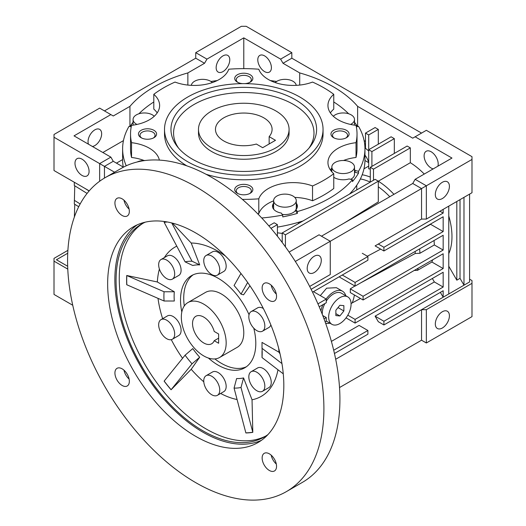 <?xml version="1.0" encoding="UTF-8"?>
<svg xmlns="http://www.w3.org/2000/svg" width="526" height="526" viewBox="0 0 526 526"><rect width="100%" height="100%" fill="white"/><g stroke="black" fill="none" stroke-linecap="round" stroke-linejoin="round"><path stroke-width="0.79" d="M275.815 110.901A45.295 26.149 180 0 1 289.076 129.396A45.295 26.149 180 0 1 261.12 153.553A45.295 26.149 180 0 1 211.754 147.885A45.295 26.149 180 0 1 198.486 129.396A45.295 26.149 180 0 1 226.45 105.233A45.295 26.149 180 0 1 275.815 110.901M269.154 136.642A28.312 16.345 0 0 0 272.093 129.396A28.312 16.345 0 0 0 263.802 117.837A28.312 16.345 0 0 0 232.946 114.293A28.312 16.345 0 0 0 215.469 129.396A28.312 16.345 0 0 0 223.767 140.948A28.312 16.345 0 0 0 256.34 144.039L262.678 147.701L275.493 140.304L269.154 136.642L269.154 143.96M347.798 296.888A15.852 9.152 120 0 0 339.868 297.67A15.852 9.152 120 0 0 329.513 311.642A15.852 9.152 120 0 0 331.945 324.345A15.852 9.152 120 0 0 339.868 323.562A15.852 9.152 120 0 0 350.231 309.59A15.852 9.152 120 0 0 347.798 296.888L341.394 293.186A15.852 9.152 120 0 0 333.464 293.975A15.852 9.152 120 0 0 326.258 301.161M324.877 303.555A15.852 9.152 120 0 0 322.287 314.305M339.868 305.277L335.864 310.255L335.864 315.593L339.868 315.955L343.873 310.971L343.873 305.632L339.868 305.277M338.014 307.592L343.873 310.971M335.864 313.641L339.868 315.955M203.746 304.14A31.705 18.305 60 0 1 224.457 332.084A31.705 18.305 60 0 1 219.598 357.489A31.705 18.305 60 0 1 203.746 355.918A31.705 18.305 60 0 1 183.035 327.981A31.705 18.305 60 0 1 187.894 302.575A31.705 18.305 60 0 1 203.746 304.14M214.214 340.703L218.638 343.254L218.638 334.01L214.214 331.452A15.852 9.152 -120 0 0 203.746 317.086A15.852 9.152 -120 0 0 195.817 316.304A15.852 9.152 -120 0 0 193.39 329.006A15.852 9.152 -120 0 0 203.746 342.978A15.852 9.152 -120 0 0 211.676 343.761A15.852 9.152 -120 0 0 214.214 340.703L218.638 338.146M137.161 224.878A124.563 71.917 -120 0 0 122.578 325.719A124.563 71.917 -120 0 0 202.944 432.201A124.563 71.917 -120 0 0 261.521 440.269M195.738 232.946A124.563 71.917 -120 0 0 133.459 226.778A124.563 71.917 -120 0 0 114.359 326.593A124.563 71.917 -120 0 0 195.738 436.363A124.563 71.917 -120 0 0 258.023 442.53A124.563 71.917 -120 0 0 277.117 342.715A124.563 71.917 -120 0 0 195.738 232.946M195.738 186.664A181.253 104.648 60 0 1 314.147 346.384A181.253 104.648 60 0 1 286.368 491.626A181.253 104.648 60 0 1 195.738 482.651A181.253 104.648 60 0 1 77.329 322.925A181.253 104.648 60 0 1 105.115 177.683A181.253 104.648 60 0 1 195.738 186.664M286.368 491.626L302.378 482.381A181.253 104.648 -120 0 0 330.164 337.14A181.253 104.648 -120 0 0 211.754 177.413A181.253 104.648 -120 0 0 121.125 168.438L105.115 177.683M143.125 223.202A122.867 70.938 -120 0 0 119.251 278.497A122.867 70.938 -120 0 0 206.133 428.973A122.867 70.938 -120 0 0 265.952 435.942M267.951 434.581A122.867 70.938 60 0 1 264.381 436.902A122.867 70.938 60 0 1 202.944 430.814A122.867 70.938 60 0 1 122.676 322.543A122.867 70.938 60 0 1 141.514 224.089A122.867 70.938 60 0 1 145.308 222.15M158.01 298.367A86.198 49.766 -120 0 0 162.639 318.69M171.292 339.658A86.198 49.766 -120 0 0 182.575 358.305M171.068 389.766L192.029 363.814A69.498 40.121 60 0 1 185.093 355.188L164.132 381.133A115.74 66.822 -120 0 0 171.068 389.766L191.214 369.285A86.198 49.766 -120 0 0 203.786 381.81M220.631 393.461A86.198 49.766 -120 0 0 237.081 399.536M252.809 432.333L241.007 387.465A69.498 40.121 60 0 1 234.07 388.089L245.872 432.951A115.74 66.822 -120 0 0 252.809 432.333L252.039 399.78A86.198 49.766 -120 0 0 277.978 369.765M164.073 291.759L126.727 275.486A115.74 66.822 -120 0 0 126.628 280.056A115.74 66.822 -120 0 0 126.727 284.737L164.073 301.003L174.303 301.01A62.285 35.959 -120 0 1 174.303 291.766L164.073 291.759A69.498 40.121 -120 0 0 164.073 301.003M251.165 371.678L257.569 367.976A11.322 6.536 60 0 1 263.237 368.535A11.322 6.536 60 0 1 270.634 378.516A11.322 6.536 60 0 1 268.898 387.59L262.487 391.291A11.322 6.536 60 0 1 256.826 390.726A11.322 6.536 60 0 1 249.429 380.752A11.322 6.536 60 0 1 251.165 371.678A11.322 6.536 60 0 1 256.826 372.237A11.322 6.536 60 0 1 264.223 382.218A11.322 6.536 60 0 1 262.487 391.291M161.015 319.63L167.419 315.929A11.322 6.536 60 0 1 173.087 316.488A11.322 6.536 60 0 1 180.484 326.468A11.322 6.536 60 0 1 178.748 335.542L172.337 339.244A11.322 6.536 60 0 1 166.676 338.678A11.322 6.536 60 0 1 159.279 328.704A11.322 6.536 60 0 1 161.015 319.63A11.322 6.536 60 0 1 166.676 320.189A11.322 6.536 60 0 1 174.073 330.17A11.322 6.536 60 0 1 172.337 339.244M206.093 255.505L212.497 251.803A11.322 6.536 60 0 1 218.159 252.362A11.322 6.536 60 0 1 225.555 262.342A11.322 6.536 60 0 1 223.82 271.416L217.416 275.118A11.322 6.536 60 0 1 211.754 274.552A11.322 6.536 60 0 1 204.358 264.578A11.322 6.536 60 0 1 206.093 255.505A11.322 6.536 60 0 1 211.754 256.063A11.322 6.536 60 0 1 219.151 266.044A11.322 6.536 60 0 1 217.416 275.118M253.756 328.145A53.225 30.732 60 0 1 244.768 367.805A53.225 30.732 60 0 1 218.159 365.169A53.225 30.732 60 0 1 208.395 358.042M181.812 311.997A53.225 30.732 60 0 1 191.549 275.617A53.225 30.732 60 0 1 218.159 278.254A53.225 30.732 60 0 1 249.048 314.712M251.165 311.576A11.322 6.536 60 0 1 256.826 312.135A11.322 6.536 60 0 1 264.223 322.116A11.322 6.536 60 0 1 262.487 331.189A11.322 6.536 60 0 1 256.826 330.63A11.322 6.536 60 0 1 249.429 320.65A11.322 6.536 60 0 1 251.165 311.576L257.569 307.874A11.322 6.536 60 0 1 263.237 308.44A11.322 6.536 60 0 1 263.348 308.506M270.857 324.917A11.322 6.536 60 0 1 268.898 327.494L262.487 331.189M161.015 259.528L167.419 255.833A11.322 6.536 60 0 1 173.087 256.392A11.322 6.536 60 0 1 180.484 266.373A11.322 6.536 60 0 1 178.748 275.446L172.337 279.142A11.322 6.536 60 0 1 166.676 278.583A11.322 6.536 60 0 1 159.279 268.602A11.322 6.536 60 0 1 161.015 259.528A11.322 6.536 60 0 1 166.676 260.087A11.322 6.536 60 0 1 174.073 270.068A11.322 6.536 60 0 1 172.337 279.142M206.093 375.702L212.497 372A11.322 6.536 60 0 1 218.159 372.566A11.322 6.536 60 0 1 225.555 382.54A11.322 6.536 60 0 1 223.82 391.62L217.416 395.315A11.322 6.536 60 0 1 211.754 394.756A11.322 6.536 60 0 1 204.358 384.776A11.322 6.536 60 0 1 206.093 375.702A11.322 6.536 60 0 1 211.754 376.261A11.322 6.536 60 0 1 219.151 386.242A11.322 6.536 60 0 1 217.416 395.315M269.345 283.836A10.191 5.885 -120 0 0 264.249 283.33A10.191 5.885 -120 0 0 262.684 291.496A10.191 5.885 -120 0 0 269.345 300.477A10.191 5.885 -120 0 0 274.44 300.984A10.191 5.885 -120 0 0 276.005 292.818A10.191 5.885 -120 0 0 269.345 283.836M271.186 285.177A10.191 5.885 -120 0 0 276.314 294.054M122.131 198.841A10.191 5.885 -120 0 0 117.035 198.341A10.191 5.885 -120 0 0 115.477 206.508A10.191 5.885 -120 0 0 122.131 215.489A10.191 5.885 -120 0 0 127.226 215.989A10.191 5.885 -120 0 0 128.791 207.823A10.191 5.885 -120 0 0 122.131 198.841M123.972 200.182A10.191 5.885 -120 0 0 129.1 209.065M122.131 368.831A10.191 5.885 -120 0 0 117.035 368.325A10.191 5.885 -120 0 0 115.477 376.491A10.191 5.885 -120 0 0 122.131 385.473A10.191 5.885 -120 0 0 127.226 385.979A10.191 5.885 -120 0 0 128.791 377.813A10.191 5.885 -120 0 0 122.131 368.831M123.972 370.172A10.191 5.885 -120 0 0 129.1 379.049M269.345 453.826A10.191 5.885 -120 0 0 264.249 453.32A10.191 5.885 -120 0 0 262.684 461.486A10.191 5.885 -120 0 0 269.345 470.468A10.191 5.885 -120 0 0 274.44 470.974A10.191 5.885 -120 0 0 276.005 462.808A10.191 5.885 -120 0 0 269.345 453.826M271.186 455.161A10.191 5.885 -120 0 0 276.314 464.044M240.947 273.467L234.07 285.506A69.498 40.121 60 0 1 241.007 294.133L247.661 282.475M166.9 221.906A115.74 66.822 -120 0 0 164.132 222.274L185.093 261.856A69.498 40.121 60 0 1 192.029 261.231L171.732 222.939M164.171 222.386A115.621 66.756 60 0 1 167.301 221.979M171.108 389.7A115.621 66.756 60 0 1 164.171 381.074M252.763 432.221A115.621 66.756 60 0 1 245.833 432.845M241.007 387.465L243.558 377.918A62.285 35.959 -120 0 1 236.621 378.536L234.07 388.089M249.929 285.763L243.558 294.83L241.007 294.133M225.384 255.998A86.198 49.766 -120 0 0 191.214 243.025L199.696 264.88L192.029 261.231M199.696 264.88A62.285 35.959 -120 0 0 192.766 265.498L185.093 261.856M192.029 363.814L199.696 357.22A62.285 35.959 -120 0 1 192.766 348.593L185.093 355.188M262.126 350.046A62.285 35.959 -120 0 1 262.014 351.657L262.027 357.562A69.498 40.121 -120 0 0 262.191 353.117A69.498 40.121 -120 0 0 262.027 348.317L262.014 342.406L278.977 352.203A86.198 49.766 -120 0 0 278.681 348.311M281.943 363.558L262.027 348.317M262.027 357.562L283.264 373.822M126.812 284.783A115.621 66.756 60 0 1 126.812 275.539M280.042 353.88L278.977 352.203M191.214 243.025L172.449 223.123M159.411 269.029A86.198 49.766 -120 0 0 157.34 281.975L174.303 291.766M157.34 281.975L126.727 275.486M199.696 357.22L191.214 369.285M243.558 377.918L252.039 399.78M176.769 246.148A86.198 49.766 -120 0 0 164.329 257.615M187.894 302.575L205.508 292.403A31.705 18.305 60 0 1 229.941 300.898A31.705 18.305 60 0 1 243.781 332.807A31.705 18.305 60 0 1 237.213 347.318L219.598 357.489M246.326 366.793A53.225 30.732 60 0 1 214.884 358.929M184.291 305.935A53.225 30.732 60 0 1 183.725 298.13A53.225 30.732 60 0 1 193.2 274.776M320.301 295.619L326.633 288.182L336.403 287.689L342.525 291.226A18.121 10.461 -60 0 1 345.779 295.717M326.146 298.998A18.121 10.461 -60 0 1 333.464 292.121A18.121 10.461 -60 0 1 342.525 291.226M74.988 163.231A9.968 5.753 60 0 1 77.052 158.674A9.968 5.753 60 0 1 84.732 161.344A9.968 5.753 60 0 1 89.078 171.371A9.968 5.753 60 0 1 87.014 175.934A9.968 5.753 60 0 1 79.341 173.264A9.968 5.753 60 0 1 74.988 163.231M222.965 71.608A9.626 5.556 -60 0 1 218.152 72.082A9.626 5.556 -60 0 1 216.673 64.369A9.626 5.556 -60 0 1 222.965 55.887A9.626 5.556 -60 0 1 227.778 55.408A9.626 5.556 -60 0 1 229.251 63.127A9.626 5.556 -60 0 1 222.965 71.608M88.499 144.223A9.626 5.556 -60 0 1 94.844 129.856A9.626 5.556 -60 0 1 99.657 129.376A9.626 5.556 -60 0 1 101.137 137.089A9.626 5.556 -60 0 1 94.844 145.571A9.626 5.556 -60 0 1 92.385 146.465M129.942 126.542L129.942 106.357A126.832 73.226 180 0 1 154.098 86.862A126.832 73.226 180 0 1 187.861 72.917L187.861 85.074M257.793 59.819A9.626 5.556 60 0 1 259.791 55.408A9.626 5.556 60 0 1 267.208 57.992A9.626 5.556 60 0 1 271.409 67.676A9.626 5.556 60 0 1 269.417 72.082A9.626 5.556 60 0 1 261.994 69.504A9.626 5.556 60 0 1 257.793 59.819M314.246 272.521A9.968 5.753 -60 0 1 309.262 273.014A9.968 5.753 -60 0 1 307.736 265.032A9.968 5.753 -60 0 1 314.246 256.247A9.968 5.753 -60 0 1 319.229 255.754A9.968 5.753 -60 0 1 320.755 263.736A9.968 5.753 -60 0 1 314.246 272.521M448.77 253.657A61.148 35.308 -120 0 0 451.972 236.647A61.148 35.308 -120 0 0 448.77 215.943M442.366 182.279A9.968 5.753 120 0 0 435.857 191.063A9.968 5.753 120 0 0 437.382 199.045A9.968 5.753 120 0 0 442.366 198.552A9.968 5.753 120 0 0 448.875 189.774A9.968 5.753 120 0 0 447.35 181.786A9.968 5.753 120 0 0 442.366 182.279M433.227 168.879A9.968 5.753 60 0 1 424.107 155.834A9.968 5.753 60 0 1 426.172 151.278A9.968 5.753 60 0 1 433.851 153.947A9.968 5.753 60 0 1 438.197 163.974A9.968 5.753 60 0 1 437.888 166.19M276.946 196.02A11.322 6.536 180 0 1 289.287 194.607A11.322 6.536 180 0 1 296.276 200.643A11.322 6.536 180 0 1 292.956 205.265A11.322 6.536 180 0 1 280.614 206.685A11.322 6.536 180 0 1 273.625 200.643A11.322 6.536 180 0 1 276.946 196.02M282.252 214.391A11.322 6.536 0 0 0 292.956 212.662A11.322 6.536 0 0 0 295.954 209.591L295.954 211.413L297.374 213.398A121.171 69.958 180 0 1 282.732 216.903L282.732 215.055A121.171 69.958 180 0 1 261.738 217.994M295.974 209.545A11.322 6.536 0 0 0 296.276 208.04L296.276 200.643M137.174 161.995A11.322 6.536 180 0 1 145.196 160.509M136.984 124.438A11.322 6.536 180 0 1 133.071 119.494A11.322 6.536 180 0 1 136.385 114.872A11.322 6.536 180 0 1 154.243 116.272M191.326 85.35A11.322 6.536 180 0 1 194.607 81.254A11.322 6.536 180 0 1 212.373 82.562M275.197 82.562A11.322 6.536 180 0 1 276.946 81.254A11.322 6.536 180 0 1 288.853 79.742A11.322 6.536 180 0 1 296.237 85.35M333.32 116.272A11.322 6.536 180 0 1 335.167 114.872A11.322 6.536 180 0 1 347.508 113.452A11.322 6.536 180 0 1 354.498 119.494A11.322 6.536 180 0 1 351.177 124.116A11.322 6.536 180 0 1 350.579 124.438M335.167 162.409A11.322 6.536 180 0 1 347.508 160.989A11.322 6.536 180 0 1 354.498 167.031A11.322 6.536 180 0 1 351.177 171.654A11.322 6.536 180 0 1 338.836 173.074A11.322 6.536 180 0 1 331.847 167.031A11.322 6.536 180 0 1 335.167 162.409M350.671 179.327A11.322 6.536 0 0 0 351.177 179.05A11.322 6.536 0 0 0 354.498 174.428L354.498 167.031M442.366 328A9.968 5.753 -60 0 1 437.382 328.494A9.968 5.753 -60 0 1 435.857 320.505A9.968 5.753 -60 0 1 442.366 311.727A9.968 5.753 -60 0 1 447.35 311.234A9.968 5.753 -60 0 1 448.875 319.216A9.968 5.753 -60 0 1 442.366 328M354.498 171.43A12.46 7.193 0 0 1 355.083 172.324L355.083 170.47A12.46 7.193 0 0 0 354.498 169.582M297.302 207.119A12.46 7.193 0 0 0 296.276 205.048M356.339 126.845L358.522 126.325A121.171 69.958 180 0 1 364.952 148.812A121.171 69.958 180 0 1 358.522 171.292L358.522 173.146A121.171 69.958 180 0 1 352.453 181.601L352.453 179.754A121.171 69.958 180 0 1 329.46 198.276A121.171 69.958 180 0 1 297.374 211.551L295.954 209.565A12.46 7.193 0 0 0 297.407 206.192A12.46 7.193 0 0 0 296.276 203.194M210.972 81.471A121.171 69.958 180 0 1 217.199 80.557M270.364 80.557A121.171 69.958 180 0 1 276.597 81.471M333.76 101.959A121.171 69.958 180 0 1 348.659 113.774M354.498 122.236A121.171 69.958 180 0 1 357.535 126.562M349.468 194.12A121.171 69.958 0 0 0 355.727 186.677A121.171 69.958 0 0 0 364.952 159.904L364.952 148.812M249.594 82.457A7.528 4.346 0 0 0 251.31 79.696A7.528 4.346 0 0 0 246.661 75.678A7.528 4.346 0 0 0 238.462 76.618A7.528 4.346 0 0 0 236.253 79.696A7.528 4.346 0 0 0 237.969 82.457M249.594 193.601A7.528 4.346 0 0 0 251.31 190.839A7.528 4.346 0 0 0 246.661 186.822A7.528 4.346 0 0 0 238.462 187.769A7.528 4.346 0 0 0 236.253 190.839A7.528 4.346 0 0 0 237.969 193.601M345.852 138.029A7.528 4.346 0 0 0 347.561 135.267A7.528 4.346 0 0 0 342.919 131.25A7.528 4.346 0 0 0 334.714 132.197A7.528 4.346 0 0 0 332.511 135.267A7.528 4.346 0 0 0 334.22 138.029M153.342 138.029A7.528 4.346 0 0 0 155.052 135.267A7.528 4.346 0 0 0 150.41 131.25A7.528 4.346 0 0 0 142.204 132.197A7.528 4.346 0 0 0 140.001 135.267A7.528 4.346 0 0 0 141.711 138.029M244.925 83.634A9.06 5.227 0 0 0 250.185 82.141A9.06 5.227 0 0 0 250.185 74.745A9.06 5.227 0 0 0 237.377 74.745A9.06 5.227 0 0 0 237.377 82.141A9.06 5.227 0 0 0 242.637 83.634M237.377 185.888A9.06 5.227 0 0 0 237.377 193.285A9.06 5.227 0 0 0 250.185 193.285L250.185 193.285A9.06 5.227 0 0 0 250.185 185.888A9.06 5.227 0 0 0 237.377 185.888M333.629 130.316A9.06 5.227 0 0 0 333.629 137.713A9.06 5.227 0 0 0 346.443 137.713L346.443 137.713A9.06 5.227 0 0 0 346.443 130.316A9.06 5.227 0 0 0 333.629 130.316M141.119 130.316A9.06 5.227 0 0 0 141.119 137.713A9.06 5.227 0 0 0 153.934 137.713L153.934 137.713A9.06 5.227 0 0 0 153.934 130.316A9.06 5.227 0 0 0 141.119 130.316M159.365 160.095A35.104 20.271 0 0 0 131.539 142.677A113.241 65.382 180 0 1 130.54 134.018A113.241 65.382 180 0 1 131.539 125.352A35.104 20.271 0 0 0 159.621 105.496A35.104 20.271 0 0 0 153.802 94.318A113.241 65.382 180 0 1 175.026 82.069A35.104 20.271 0 0 0 228.777 69.215A113.241 65.382 180 0 1 258.792 69.215A35.104 20.271 0 0 0 312.536 82.069A113.241 65.382 180 0 1 333.76 94.318A35.104 20.271 0 0 0 327.948 105.496A35.104 20.271 0 0 0 356.023 125.352A113.241 65.382 180 0 1 357.022 134.018A113.241 65.382 180 0 1 356.023 142.677L356.023 157.471A35.104 20.271 0 0 0 343.504 160.496M356.023 142.677A35.104 20.271 0 0 0 338.225 148.207A35.104 20.271 0 0 0 327.948 162.541A35.104 20.271 0 0 0 333.76 173.711A113.241 65.382 180 0 1 323.858 180.247A113.241 65.382 180 0 1 312.536 185.967L312.536 200.761A113.241 65.382 0 0 0 323.858 195.041A113.241 65.382 0 0 0 333.76 188.505L333.76 173.711M312.536 200.761A35.104 20.271 0 0 0 294.803 197.421M273.625 200.84A35.104 20.271 0 0 0 268.365 203.338A35.104 20.271 0 0 0 258.792 213.615L258.792 198.815A113.241 65.382 180 0 1 242.387 199.387M312.536 185.967A35.104 20.271 0 0 0 268.365 188.545A35.104 20.271 0 0 0 258.792 198.815M206.021 174.257A79.268 45.769 0 0 0 299.833 166.374A79.268 45.769 0 0 0 323.049 134.018L323.049 129.396A79.268 45.769 180 0 1 299.833 161.752A79.268 45.769 180 0 1 213.451 171.673A79.268 45.769 180 0 1 164.513 129.396A79.268 45.769 180 0 1 187.729 97.034A79.268 45.769 180 0 1 274.118 87.112A79.268 45.769 180 0 1 323.049 129.396M295.277 159.122A72.825 42.047 180 0 1 177.308 146.563A72.825 42.047 180 0 1 192.286 99.664A72.825 42.047 180 0 1 285.085 94.765A72.825 42.047 180 0 1 310.261 146.563A72.825 42.047 180 0 1 295.277 159.122M308.999 148.102A70.208 40.535 0 0 0 282.396 99.236A70.208 40.535 0 0 0 194.14 104.431A70.208 40.535 0 0 0 178.564 148.102M289.076 129.396L289.076 133.091A45.295 26.149 180 0 1 275.815 151.58A45.295 26.149 180 0 1 226.45 157.254A45.295 26.149 180 0 1 198.486 133.091L198.486 129.396M164.513 129.396L164.513 134.018A79.268 45.769 0 0 0 186.842 165.854M331.847 168.044A35.104 20.271 0 0 0 330.367 169.937M126.24 165.802A121.171 69.958 180 0 1 122.617 148.812L122.617 159.904A121.171 69.958 0 0 0 123.248 167.058M277.412 227.114A121.171 69.958 0 0 0 290.148 224.536A121.171 69.958 0 0 0 303.048 220.92M297.374 211.551L297.374 213.398M122.617 148.812A121.171 69.958 180 0 1 129.048 126.325L131.224 126.845M130.034 126.562A121.171 69.958 180 0 1 133.071 122.236M138.903 113.774A121.171 69.958 180 0 1 153.802 101.959M273.625 205.048A12.46 7.193 0 0 0 272.599 207.119M273.625 203.194A12.46 7.193 0 0 0 272.494 206.192A12.46 7.193 0 0 0 281.305 213.069L282.732 215.055M331.847 169.582A12.46 7.193 0 0 0 331.064 170.891M333.76 177.288A12.46 7.193 0 0 0 349.014 178.932L352.453 179.754M273.625 200.643L273.625 208.04A11.322 6.536 0 0 0 273.928 209.545M329.92 323.181A18.121 10.461 -60 0 1 325.587 323.135M320.952 310.971A18.121 10.461 -60 0 1 322.872 304.712M84.745 188.282L89.104 190.984M74.317 182.266L74.317 185.527L87.086 193.43M74.758 185.796L74.317 204.016L78.716 206.738M74.317 200.321L80.176 203.943M74.758 204.292L74.37 217.028M89.21 190.866L54.007 170.536L54.007 134.478L99.651 108.126L110.861 114.602L74.028 135.866L110.861 157.129L99.651 163.606L114.576 172.219M54.007 137.253L99.651 163.606L99.651 181.246M104.457 178.071L104.457 166.374L113.261 161.291L123.439 167.169M299.702 85.074L299.702 72.917L283.021 63.284L280.614 59.122L243.781 37.859L206.948 59.122L195.738 52.653L195.738 58.202L104.457 110.901M195.738 52.653L241.381 26.3L246.188 26.3L291.825 52.653L280.614 59.122M414.251 270.443L417.473 270.357A61.148 35.308 -120 0 0 418.203 268.168M417.473 270.357L431.885 262.033A61.148 35.308 -120 0 0 432.615 259.844M360.652 282.896L415.251 253.486L419.912 253.276A61.148 35.308 -120 0 0 419.623 248.857M419.912 253.276L434.325 244.952A61.148 35.308 -120 0 0 434.035 240.533M415.251 253.486A58.116 33.552 -120 0 0 415.152 251.435M289.116 252.079L319.052 234.8L330.262 241.27L330.262 274.552L309.669 286.446M321.452 236.187L412.739 183.482L421.543 188.564L295.316 261.442M354.892 285.999L350.27 288.879A55.519 32.053 -120 0 1 350.27 292.581L363.091 299.984L363.091 296.283L350.27 288.879M351.072 303.607L352.17 302.923A55.263 31.908 -120 0 0 354.392 294.961M352.17 302.923L360.474 298.472M110.861 157.129L113.261 161.291M270.969 228.35L277.412 224.628L274.21 222.781L268.845 225.871M378.306 181.168L375.104 179.32L282.219 232.946L285.421 234.8L378.306 181.168L378.306 201.899L344.076 223.123M370.297 169.004A61.148 35.308 -120 0 0 368.7 168.859L368.7 149.732L371.902 151.587L371.902 166.374M206.948 59.122L204.548 63.284L195.738 58.202M204.548 63.284L187.861 72.917M129.942 106.357L113.261 115.983L110.861 114.602M283.021 63.284L291.825 58.202L291.825 52.653M424.265 174.053A61.148 35.308 -120 0 0 410.333 162.712L378.306 181.207A61.148 35.308 -120 0 1 393.941 194.337M410.333 162.712L410.333 147.885L373.499 169.148L373.499 180.247M410.333 147.885L407.131 146.037L370.297 167.301L373.499 169.148M370.297 182.095L370.297 167.301M394.322 153.434L394.322 138.64L371.902 151.587M394.322 138.64L391.12 136.793L368.7 149.732L368.7 134.939L378.306 129.396L375.104 127.542L365.491 133.091L368.7 134.939M357.621 126.542L357.621 106.357A126.832 73.226 0 0 0 299.702 72.917M357.621 106.357L412.739 138.174L426.349 130.316L471.993 156.669L471.993 159.444L426.349 185.796L415.139 179.32L451.972 158.056L415.139 136.793M291.825 58.202L421.543 133.091M415.672 232.643L430.603 224.313A61.148 35.308 -120 0 0 430.524 224.063M375.104 245.892L421.543 219.079L421.543 188.564L426.349 185.796L426.349 219.079L421.543 219.079L375.104 245.892L383.908 250.981L383.908 247.279L378.306 244.044M367.365 256.215L380.666 249.107M439.96 211.222L443.168 213.069L443.168 209.374M432.352 278.484L434.358 281.956L443.168 287.038L443.168 272.244L355.083 323.095L346.029 317.868M355.083 323.095L355.083 319.4L347.798 315.192M355.083 319.4L443.168 268.549L431.885 262.033M443.168 268.549L443.168 253.756L363.091 299.984M363.091 296.283L443.168 250.054L434.325 244.952M443.168 250.054L443.168 235.26L355.083 286.111L339.881 277.334A55.953 32.303 -120 0 0 339.651 276.531M355.083 286.111L355.083 282.416L342.275 275.019M355.083 282.416L443.168 231.565L430.603 224.313M443.168 231.565L443.168 216.771L383.908 250.981M383.908 247.279L443.168 213.069M456.818 201.491L456.818 280.18L460.02 278.326L460.02 199.637M448.77 266.235L456.818 280.18M448.77 206.133L448.77 293.975L463.985 285.191L463.985 197.349M460.02 278.326L463.985 285.191L469.587 281.956L469.587 194.114M311.122 289.307L367.898 256.524L362.289 253.289M367.898 256.524L367.898 260.225L312.543 292.18M317.947 303.857L326.258 299.057L313.443 291.66M326.258 299.057L326.258 302.759L319.223 306.816M324.023 318.841L326.258 317.553L322.76 315.534M326.258 317.553L326.258 321.248L325.147 321.892M434.358 281.956L375.104 316.165L383.908 321.248L443.168 287.038M375.104 316.165L378.306 321.708L383.908 324.95L383.908 321.248M440.361 292.357L443.168 297.21L443.168 290.74L383.908 324.95M331.393 341.4L359.087 325.41L367.898 330.492L367.898 334.194L334.457 353.498M333.694 350.244L367.898 330.492M277.412 224.628L277.412 236.22M282.219 232.946L282.219 242.473M285.421 246.839L285.421 234.8M389.786 196.731A58.116 33.552 -120 0 0 378.306 186.789M368.7 166.117L363.953 168.853M370.297 177.098A61.148 35.308 -120 0 0 362.184 174.763M370.251 182.121A58.116 33.552 -120 0 0 360.369 178.958M378.306 144.19L378.306 129.396M365.491 133.091L365.491 148.424A12.46 7.193 -120 0 1 368.7 151.126M364.945 160.515L368.7 162.659A12.46 7.193 60 0 0 364.952 155.15M243.781 37.859L243.781 68.636M102.853 152.507L123.446 140.62M412.739 183.482L415.139 179.32M364.117 140.62L365.491 141.415M335.687 359.258L448.77 293.975M471.993 159.444L471.993 192.726L426.349 219.079M122.617 159.588L116.463 163.139M277.412 232.814L282.219 233.419M469.587 279.181L471.993 280.568L471.993 283.343L426.349 309.689L421.543 309.689L421.543 340.204L339.52 387.557M67.663 266.261L56.413 259.765L67.742 253.223M67.775 269.102L54.007 261.152L54.007 258.378L67.893 250.356M426.349 309.689L426.349 342.978L421.543 340.204M426.349 342.978L471.993 316.626L471.993 283.343M54.007 261.152L54.007 294.435L72.739 305.251M355.083 172.324L358.522 173.146M358.522 171.292L355.083 170.47M257.622 213.701A113.241 65.382 0 0 0 258.792 213.615M144.058 160.496A35.104 20.271 0 0 0 131.539 157.471L131.539 142.677M130.54 134.018L130.54 148.812A113.241 65.382 0 0 0 131.539 157.471M157.195 112.893A35.104 20.271 0 0 0 153.802 109.112L153.802 94.318M333.76 94.318L333.76 109.112A35.104 20.271 0 0 0 330.367 112.893M356.023 157.471A113.241 65.382 0 0 0 357.022 148.812L357.022 134.018M326.258 321.064L331.945 324.345M354.498 119.494L354.498 125.149M331.847 167.031L331.847 171.824M133.071 119.494L133.071 125.149M365.491 143.808L364.696 144.269M298.538 222.307L298.538 223.524M356.76 185.185L356.76 189.912"/></g></svg>

